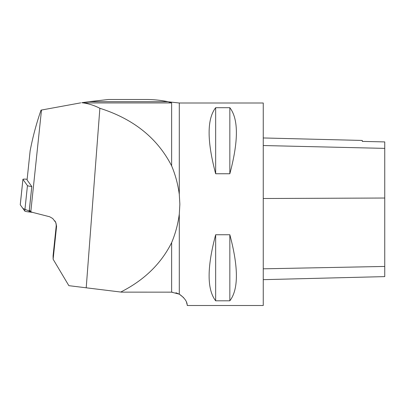 <?xml version="1.0" encoding="UTF-8"?>
<svg xmlns="http://www.w3.org/2000/svg" width="405" height="405" viewBox="0 0 405 405"><rect width="100%" height="100%" fill="white"/><g stroke="black" fill="none" stroke-linecap="round" stroke-linejoin="round"><path stroke-width="0.61" d="M56.548 226.749L56.255 226.339A18.225 1.893 -174 0 1 56.194 226.157L53.095 255.626L53.131 259.251L56.578 226.329L55.763 222.477L52.726 218.513L49.683 216.766L30.78 211.931L29.347 209.942L31.808 186.528L27.074 179.967L30.127 150.903C32.764 137.047 36.399 123.459 41.032 110.14L41.356 110.069M30.78 211.931L41.492 110.038L41.032 110.14L40.515 111.628M172.226 292.157L121.52 292.137L68.855 285.667L53.131 259.251M120.751 292.04C144.134 280.235 161.099 263.766 171.634 242.641C175.416 233.675 177.967 224.147 179.293 214.058L179.86 204.252L179.293 194.44C177.967 184.371 175.416 174.844 171.634 165.863C157.434 138.14 133.513 118.948 99.873 108.282L86.209 287.798M89.125 101.685L81.795 102.693L83.384 102.931L171.634 102.931L168.004 101.685C160.577 100.227 153.515 99.498 146.828 99.498L108.353 99.498L89.125 101.685L168.004 101.685M80.732 102.85L41.492 110.038M89.601 101.62L108.353 99.498M171.634 165.863L171.634 102.931M99.873 108.282C94.557 105.558 89.059 103.771 83.384 102.931M171.457 292.137L179.293 294.157L175.932 292.764M171.634 292.137L171.634 242.641M183.551 297.543L179.293 294.157C188.821 300.844 186.745 305.75 187.404 305.502C186.725 305.729 188.857 300.895 179.293 294.157L179.293 214.058M179.293 194.44L179.293 103.002L263.25 103.002L263.25 305.502L187.404 305.502L186.518 302.373M215.662 107.7L229.837 107.7C238.565 119.035 238.565 141.051 229.837 173.755L215.662 173.755C206.935 141.051 206.935 119.035 215.662 107.7L215.662 173.755M215.662 234.748L229.837 234.748C238.565 267.452 238.565 289.469 229.837 300.799L215.662 300.799C206.935 289.469 206.935 267.452 215.662 234.748L215.662 300.799M263.25 279.663L384.75 276.61L384.75 141.912L362.272 141.396L384.75 141.912M263.25 137.958L362.272 140.444L362.272 141.396M229.837 300.799L229.837 234.748M229.837 173.755L229.837 107.7M27.145 179.263A4.825 0.501 6 0 0 22.923 179.319A4.825 0.501 6 0 0 22.938 179.364L27.449 185.617A4.825 0.501 6 0 0 31.787 186.528L31.808 186.528M22.938 179.364L20.265 204.803L22.928 208.489L32.365 212.336L29.109 211.967A4.825 0.501 -174 0 1 24.776 211.051L20.265 204.803A4.825 0.501 -174 0 1 20.25 204.753L22.923 179.319M54.796 220.841A8.1 8.019 -35.8 0 1 56.255 226.339L53.055 256.75M384.75 266.444L263.25 268.819M384.75 198.03L263.25 198.506M384.75 148.377L263.25 145.532M31.787 186.528L29.109 211.967M24.776 211.051L27.449 185.617M54.791 220.831C54.645 220.705 56.285 222.173 56.194 226.157M179.293 103.002L168.804 101.857"/></g></svg>
